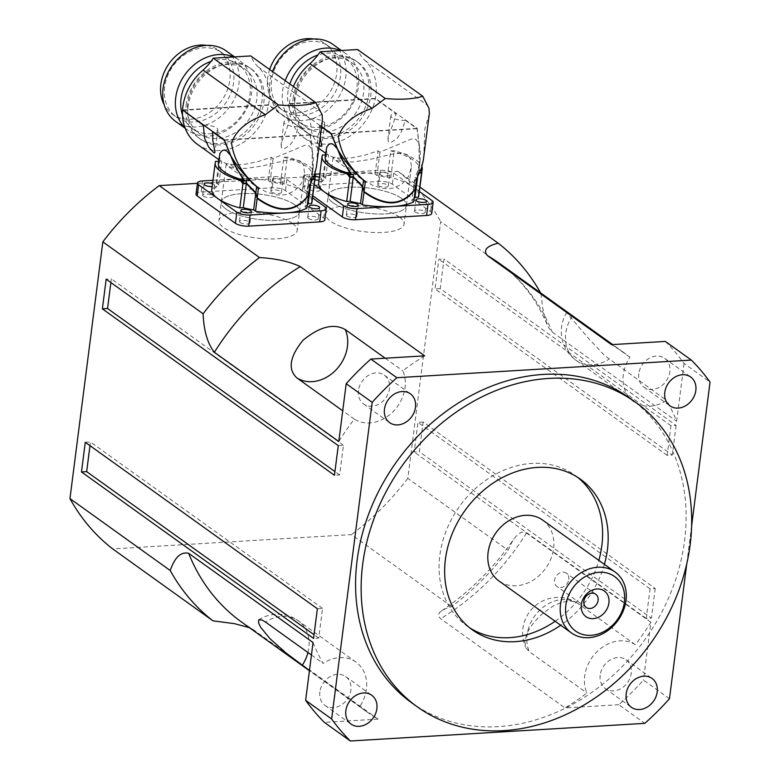 <?xml version="1.0" encoding="UTF-8"?>
<svg xmlns="http://www.w3.org/2000/svg" width="780" height="780" viewBox="0 0 780 780"><rect width="100%" height="100%" fill="white"/><g stroke="black" fill="none" stroke-linecap="round" stroke-linejoin="round"><path stroke-width="0.58" stroke-dasharray="3.9 2.92" d="M568.805 579.404A8.151 6.649 125.6 0 0 566.436 573.202A8.151 6.649 125.6 0 0 556.286 575.962A8.151 6.649 125.6 0 0 556.93 586.453A8.151 6.649 125.6 0 0 564.193 586.385A8.151 6.649 125.6 0 0 568.805 579.404M542.675 520.084A37.469 30.547 -54.4 0 1 553.585 548.574A37.469 30.547 -54.4 0 1 532.36 580.632A37.469 30.547 -54.4 0 1 498.995 580.983M604.402 564.359A92.693 75.553 -54.4 0 1 560.722 625.258M577.59 477.292A92.693 75.553 125.6 0 0 574.86 475.215A92.693 75.553 125.6 0 0 459.44 506.493A92.693 75.553 125.6 0 0 466.81 625.852A92.693 75.553 125.6 0 0 469.657 627.783M555.155 621.26A92.693 75.553 125.6 0 0 598.835 560.362M294.908 204.906A39.439 12.607 -172.7 0 1 299.559 211.984A39.439 12.607 -172.7 0 1 258.833 219.482A39.439 12.607 -172.7 0 1 221.315 201.961A39.439 12.607 -172.7 0 1 251.638 193.586A39.439 12.607 -172.7 0 1 294.908 204.906M292.539 223.441A39.439 12.607 7.3 0 0 249.268 212.121A39.439 12.607 7.3 0 0 218.936 220.496A39.439 12.607 7.3 0 0 256.464 238.017A39.439 12.607 7.3 0 0 297.19 230.519A39.439 12.607 7.3 0 0 292.539 223.441M401.778 198.51A39.439 12.607 -172.7 0 1 406.429 205.589A39.439 12.607 -172.7 0 1 365.703 213.076A39.439 12.607 -172.7 0 1 328.185 195.566A39.439 12.607 -172.7 0 1 358.507 187.18A39.439 12.607 -172.7 0 1 401.778 198.51M399.409 217.045A39.439 12.607 7.3 0 0 356.138 205.715A39.439 12.607 7.3 0 0 325.806 214.1A39.439 12.607 7.3 0 0 363.334 231.611A39.439 12.607 7.3 0 0 404.06 224.123A39.439 12.607 7.3 0 0 399.409 217.045M600.191 675.149A17.745 14.469 125.6 0 0 605.358 688.642A17.745 14.469 125.6 0 0 627.461 682.646A17.745 14.469 125.6 0 0 626.048 659.792A17.745 14.469 125.6 0 0 610.243 659.958A17.745 14.469 125.6 0 0 600.191 675.149M358.469 390.497A17.745 14.469 125.6 0 0 363.636 403.991A17.745 14.469 125.6 0 0 385.739 398.005A17.745 14.469 125.6 0 0 384.325 375.151A17.745 14.469 125.6 0 0 368.521 375.316A17.745 14.469 125.6 0 0 358.469 390.497M319.858 691.938A17.745 14.469 125.6 0 0 325.026 705.432A17.745 14.469 125.6 0 0 347.119 699.445A17.745 14.469 125.6 0 0 345.715 676.591A17.745 14.469 125.6 0 0 329.911 676.757A17.745 14.469 125.6 0 0 319.858 691.938M638.8 373.708A17.745 14.469 125.6 0 0 643.968 387.202A17.745 14.469 125.6 0 0 666.071 381.206A17.745 14.469 125.6 0 0 664.667 358.351A17.745 14.469 125.6 0 0 648.853 358.517A17.745 14.469 125.6 0 0 638.8 373.708M630.025 398.287A187.356 152.714 -54.4 0 1 684.587 540.725A187.356 152.714 -54.4 0 1 578.477 701.005A187.356 152.714 -54.4 0 1 411.645 702.78M665.34 341.425A256.376 208.982 -54.4 0 1 684.05 363.451L710.044 382.093M669.474 698.734L643.481 680.092A256.376 208.982 -54.4 0 1 618.803 704.71L644.797 723.352M684.05 363.451L676.64 421.268A220.876 180.043 125.6 0 0 666.608 400.433A35.5 28.938 -54.4 0 1 633.633 401.622A35.5 28.938 -54.4 0 1 629.908 357.211A220.876 180.043 125.6 0 0 623.571 352.404A220.876 180.043 125.6 0 0 611.569 344.653M313.043 642.515A220.876 180.043 125.6 0 0 323.076 663.361A35.5 28.938 -54.4 0 1 356.06 662.161A35.5 28.938 -54.4 0 1 359.775 706.573A220.876 180.043 125.6 0 0 366.113 711.389A220.876 180.043 125.6 0 0 378.115 719.131L324.344 722.358M424.651 355.856A220.876 180.043 125.6 0 0 402.792 370.822A35.5 28.938 -54.4 0 1 392.896 411.85A35.5 28.938 -54.4 0 1 354.364 419.143A220.876 180.043 125.6 0 0 338.793 441.519M691.636 525.759L686.761 563.794M618.803 704.71L565.032 707.938A220.876 180.043 125.6 0 0 586.892 692.971A35.5 28.938 -54.4 0 1 596.788 651.943A35.5 28.938 -54.4 0 1 635.32 644.65A220.876 180.043 125.6 0 0 650.89 622.274L643.481 680.092M650.89 622.274L526.49 533.052L523.721 531.931L520.679 532.447L515.697 536.582L512.021 542.012L508.072 550.261A236.662 192.904 -54.4 0 1 451.688 606.508L444.22 609.297L439.364 612.612L438.311 615.829L440.466 618.589L565.032 707.938M540.599 292.89A236.662 192.904 -54.4 0 1 540.959 293.543L440.69 221.637L407.803 478.354L508.072 550.261M540.959 293.543L542.519 306.979L545.21 319.156L548.564 327.571L552.065 331.929L676.64 421.268M676.114 425.392L672.311 455.042L667.144 455.354L670.937 425.704L676.114 425.392L444.025 258.94L440.222 288.59L672.311 455.042M655.219 588.5L651.417 618.15L646.25 618.462L650.042 588.812L655.219 588.5L423.13 422.048L419.328 451.698L651.417 618.15M338.267 445.633L343.434 445.322L339.641 474.981L334.464 475.293M317.372 608.741L322.54 608.429L318.747 638.089L313.57 638.401M635.32 644.65L577.229 602.999L570.833 600.971L561.483 602.306L553.274 606.001L544.04 612.407L538.58 617.341L531.648 625.346L527.377 632.297L524.725 640.994L526.12 648.16L529.337 651.69L586.892 692.971M359.775 706.573L309.465 670.488M311.444 655.015L323.076 663.361M354.364 419.143L342.732 410.797M385.213 358.215L402.792 370.822M629.908 357.211L568.025 312.956L566.846 312.663L569.283 315.802L588.5 338.403L604.568 355.485L666.608 400.433M378.115 719.131L253.715 629.918L249.356 627.646M451.688 606.508L351.429 534.602L112.681 548.905M407.803 478.354A236.662 192.904 -54.4 0 1 351.429 534.602M197.408 183.339L397.966 171.317L419.933 187.073M650.042 588.812L417.953 422.351L414.16 452.01L419.328 451.698M646.25 618.462L414.16 452.01M423.13 422.048L417.953 422.351M322.54 608.429L90.451 441.977L89.983 445.663M318.747 638.089L314.048 634.715M85.283 442.289L90.451 441.977M667.144 455.354L435.055 288.902L438.848 259.252L444.025 258.94M670.937 425.704L438.848 259.252M440.222 288.59L435.055 288.902M110.877 282.555L111.345 278.869L106.178 279.181M339.641 474.981L334.942 471.607M343.434 445.322L111.345 278.869M397.966 171.317A236.662 192.904 -54.4 0 1 440.69 221.637M197.233 144.203A49.306 40.189 125.6 0 0 257.039 129.675A49.306 40.189 125.6 0 0 258.034 66.807A50.837 41.438 -54.4 0 1 250.741 55.936M188.048 106.412A43.387 35.363 125.6 0 0 200.684 139.396A43.387 35.363 125.6 0 0 254.709 124.751A43.387 35.363 125.6 0 0 251.257 68.884A43.387 35.363 125.6 0 0 212.618 69.293A43.387 35.363 125.6 0 0 188.048 106.412M258.034 66.807L320.258 111.433M298.516 126.721A9.857 3.149 -172.7 0 1 288.619 125.522A9.857 3.149 -172.7 0 1 283.978 122.148A9.857 3.149 -172.7 0 1 289.224 120.071L286.669 129.109L281.902 141.511L281.083 146.932L282.409 148.688L284.008 148.844L289.643 145.489L293.846 139.825L298.516 126.721L310.177 135.096L312.01 150.062L312.565 172.585L312 176.163L314.077 176.036M183.037 110.302L268.466 105.183L289.224 120.071M203.804 125.19A9.857 3.149 -172.7 0 1 217.844 129.792A9.857 3.149 -172.7 0 1 213.076 131.839M224.455 140.234L310.177 135.096M219.307 155.542L220.174 159.812L221.686 161.655L219.823 160.309L226.171 163.595L235.189 164.824L245.037 164.229L258.258 161.528L271.206 157.238L273.049 158.574L304.99 145.226L309.309 145.928L312.01 150.062M322.491 119.915L317.938 135.642L316.875 163.771M314.008 176.241L311.922 176.368L312.634 172.048L312.293 150.901L313.462 157.443L313.199 167.573L310.43 178.571L307.983 183.631L309.845 184.948M312.293 150.901L310.333 134.774L268.544 104.803A49.306 40.189 -54.4 0 1 268.466 105.183M187.785 103.535A39.439 32.155 125.6 0 0 199.27 133.526A39.439 32.155 125.6 0 0 217.503 138.547A39.439 32.155 125.6 0 0 253.9 110.175A39.439 32.155 125.6 0 0 245.242 69.42A39.439 32.155 125.6 0 0 210.122 69.8A39.439 32.155 125.6 0 0 187.785 103.535M186.196 105.076A43.387 35.363 -54.4 0 1 210.766 67.957A43.387 35.363 -54.4 0 1 249.395 67.548A43.387 35.363 -54.4 0 1 252.856 123.415A43.387 35.363 -54.4 0 1 198.832 138.06A43.387 35.363 -54.4 0 1 186.196 105.076M182.51 114.943A39.439 32.155 125.6 0 0 192.524 128.69A39.439 32.155 125.6 0 0 210.756 133.702A39.439 32.155 125.6 0 0 247.153 105.339A39.439 32.155 125.6 0 0 238.495 64.584A39.439 32.155 125.6 0 0 210.97 61.435M184.957 127.696A43.387 35.363 125.6 0 0 188.37 130.562A43.387 35.363 125.6 0 0 242.395 115.918A43.387 35.363 125.6 0 0 238.934 60.05A43.387 35.363 125.6 0 0 233.493 56.969M226.258 50.953A43.387 35.363 -54.4 0 1 229.71 106.821A43.387 35.363 -54.4 0 1 175.685 121.465M164.639 86.941A39.439 32.155 125.6 0 0 176.124 116.932A39.439 32.155 125.6 0 0 194.366 121.943A39.439 32.155 125.6 0 0 230.753 93.581A39.439 32.155 125.6 0 0 222.095 52.825A39.439 32.155 125.6 0 0 186.976 53.196A39.439 32.155 125.6 0 0 164.639 86.941M312.799 179.322L311.22 179.673L307.135 190.222L308.412 195.136M224.357 139.932L310.333 134.774M182.569 109.96L268.544 104.803M308.578 194.864L307.203 189.686L311.288 179.137L313.034 178.776M311.922 176.368A47.336 15.132 -172.7 0 1 311.542 177.138L311.288 179.137M313.755 176.943A9.857 3.149 7.3 0 0 311.542 177.138M273.049 158.574L270.075 181.789A47.336 15.132 -172.7 0 1 280.469 183.992L283.881 157.306A9.857 3.149 7.3 0 0 287.323 157.092A50.486 16.146 -172.7 0 1 315.042 172.945M283.881 157.306A47.336 15.132 -172.7 0 1 312.234 175.178A47.336 15.132 -172.7 0 1 312 176.163M280.469 183.992A9.857 3.149 7.3 0 0 283.901 183.778A50.486 16.146 -172.7 0 1 305.994 193.206A50.486 16.146 -172.7 0 1 311.942 202.274M283.901 183.778L287.323 157.092M311.22 179.673L310.732 183.476M307.281 204.974A47.336 15.132 -172.7 0 1 305.009 206.846L307.135 190.222M307.203 189.686L307.983 183.631M305.009 206.846A9.857 3.149 7.3 0 0 306.872 208.172M211.78 189.442A50.486 16.146 -172.7 0 1 212.15 188.078L215.563 161.392M218.332 163.147A47.336 15.132 -172.7 0 1 219.014 161.187L215.602 187.882A47.336 15.132 -172.7 0 1 218.712 184.86L221.686 161.655M206.7 45.406A39.439 32.155 -54.4 0 1 218.322 50.115A39.439 32.155 -54.4 0 1 226.98 90.87A39.439 32.155 -54.4 0 1 190.583 119.233A39.439 32.155 -54.4 0 1 172.351 114.221A39.439 32.155 -54.4 0 1 164.161 104.725M225.966 209.04A39.439 12.607 7.3 0 0 269.236 220.36A39.439 12.607 7.3 0 0 299.559 211.984A39.439 12.607 7.3 0 0 262.041 194.464A39.439 12.607 7.3 0 0 221.315 201.961A39.439 12.607 7.3 0 0 225.966 209.04M300.514 161.168L294.82 159.422L284.369 160.719L262.129 166.023L245.641 168.422L233.298 167.973L228.082 166.267L226.171 164.034L228.472 163.576L231.562 165.301L252.447 183.758L265.941 191.841L276.13 194.805L281.687 195.107L286.465 194.483L294.645 190.807L300.963 183.934L302.328 181.35L304.551 172.711L303.371 164.765L300.514 161.168M218.712 184.86A9.857 3.149 7.3 0 0 216.85 183.534A50.486 16.146 -172.7 0 1 238.095 178.805A50.486 16.146 -172.7 0 1 268.232 180.453L271.206 157.238M216.85 183.534L219.823 160.309M268.232 180.453A9.857 3.149 7.3 0 0 270.075 181.789M212.95 180.316L273.604 176.68A9.857 3.149 -172.7 0 1 286.865 179.498L312.507 197.886M212.15 188.078A9.857 3.149 7.3 0 0 215.602 187.882M212.521 183.709A5.324 1.706 -172.7 0 1 214.636 185.396A5.324 1.706 -172.7 0 1 212.16 186.488M272.961 180.901A5.324 1.706 -172.7 0 1 272.327 179.946A5.324 1.706 -172.7 0 1 277.826 178.942A5.324 1.706 -172.7 0 1 282.896 181.301A5.324 1.706 -172.7 0 1 278.801 182.432A5.324 1.706 -172.7 0 1 272.961 180.901M203.268 196.111A5.324 1.706 7.3 0 0 209.118 197.642A5.324 1.706 7.3 0 0 213.213 196.511A5.324 1.706 7.3 0 0 208.143 194.152A5.324 1.706 7.3 0 0 202.644 195.156A5.324 1.706 7.3 0 0 203.268 196.111M240.035 222.485A5.324 1.706 7.3 0 0 245.875 224.006A5.324 1.706 7.3 0 0 249.97 222.875A5.324 1.706 7.3 0 0 244.91 220.516A5.324 1.706 7.3 0 0 239.411 221.53A5.324 1.706 7.3 0 0 240.035 222.485M308.295 218.39A5.324 1.706 7.3 0 0 314.135 219.921A5.324 1.706 7.3 0 0 318.23 218.79A5.324 1.706 7.3 0 0 313.16 216.421A5.324 1.706 7.3 0 0 307.671 217.435A5.324 1.706 7.3 0 0 308.295 218.39M271.528 192.026A5.324 1.706 7.3 0 0 277.378 193.557A5.324 1.706 7.3 0 0 281.463 192.426A5.324 1.706 7.3 0 0 276.403 190.057A5.324 1.706 7.3 0 0 270.904 191.071A5.324 1.706 7.3 0 0 271.528 192.026M324.851 219.814A9.857 3.149 7.3 0 0 323.69 218.049L285.441 190.612A9.857 3.149 7.3 0 0 272.181 187.804L201.162 192.055A9.857 3.149 7.3 0 0 196.024 194.132M293.416 86.541A49.306 40.189 125.6 0 0 304.102 137.797A49.306 40.189 125.6 0 0 363.909 123.269A49.306 40.189 125.6 0 0 364.904 60.401A50.837 41.438 -54.4 0 1 357.61 49.53M294.918 100.006A43.387 35.363 125.6 0 0 307.554 132.99A43.387 35.363 125.6 0 0 361.579 118.345A43.387 35.363 125.6 0 0 358.127 62.478A43.387 35.363 125.6 0 0 319.488 62.887A43.387 35.363 125.6 0 0 294.918 100.006M364.904 60.401L427.128 105.027M405.385 120.325A9.857 3.149 -172.7 0 1 395.489 119.116A9.857 3.149 -172.7 0 1 390.848 115.742A9.857 3.149 -172.7 0 1 396.094 113.665L393.539 122.713L388.772 135.106L387.952 140.527L389.279 142.282L390.877 142.438L396.513 139.094L400.715 133.419L405.385 120.325L417.046 128.69L418.88 143.656L419.435 166.179L418.87 169.757L420.947 169.64M319.254 145.178L314.135 138.343L311.493 131.898L310.177 118.813L289.419 103.925L375.336 98.777L396.094 113.665M310.177 118.813A9.857 3.149 -172.7 0 1 320.063 120.022A9.857 3.149 -172.7 0 1 324.714 123.386A9.857 3.149 -172.7 0 1 319.459 125.473L320.219 137.641M321.584 126.994L319.459 125.473M331.325 133.828L417.046 128.69M326.177 149.136L327.044 153.406L328.555 155.249L326.693 153.913L333.04 157.189L342.059 158.418L351.907 157.823L365.128 155.123L378.076 150.832L379.918 152.168L411.86 138.82L416.179 139.522L418.88 143.656M289.419 103.925A49.306 40.189 -54.4 0 1 289.439 103.555L321.633 126.643M429.361 113.51L424.808 129.246L423.745 157.375M420.878 169.845L418.792 169.962L419.503 165.643L419.162 144.495L420.332 151.037L420.069 161.168L417.3 172.166L414.853 177.226L416.715 178.552M419.162 144.495L417.202 128.378L375.414 98.407A49.306 40.189 -54.4 0 1 375.336 98.777M294.655 97.139A39.439 32.155 125.6 0 0 306.14 127.12A39.439 32.155 125.6 0 0 324.373 132.142A39.439 32.155 125.6 0 0 360.769 103.779A39.439 32.155 125.6 0 0 352.111 63.014A39.439 32.155 125.6 0 0 316.992 63.394A39.439 32.155 125.6 0 0 294.655 97.139M293.065 98.67A43.387 35.363 -54.4 0 1 317.635 61.562A43.387 35.363 -54.4 0 1 356.265 61.142A43.387 35.363 -54.4 0 1 359.726 117.01A43.387 35.363 -54.4 0 1 305.702 131.664A43.387 35.363 -54.4 0 1 293.065 98.67M289.828 83.967A39.439 32.155 125.6 0 0 287.908 92.293A39.439 32.155 125.6 0 0 299.393 122.284A39.439 32.155 125.6 0 0 317.626 127.306A39.439 32.155 125.6 0 0 354.023 98.933A39.439 32.155 125.6 0 0 345.365 58.178A39.439 32.155 125.6 0 0 317.84 55.029M285.207 80.652A43.387 35.363 125.6 0 0 282.604 91.172A43.387 35.363 125.6 0 0 295.24 124.156A43.387 35.363 125.6 0 0 349.264 109.512A43.387 35.363 125.6 0 0 345.803 53.645A43.387 35.363 125.6 0 0 340.363 50.563M333.128 44.548A43.387 35.363 -54.4 0 1 336.58 100.415A43.387 35.363 -54.4 0 1 282.555 115.06A43.387 35.363 -54.4 0 1 269.919 82.076A43.387 35.363 -54.4 0 1 272.522 71.555M271.508 80.535A39.439 32.155 125.6 0 0 282.994 110.526A39.439 32.155 125.6 0 0 301.236 115.537A39.439 32.155 125.6 0 0 337.623 87.175A39.439 32.155 125.6 0 0 328.965 46.42A39.439 32.155 125.6 0 0 293.846 46.8A39.439 32.155 125.6 0 0 271.508 80.535M419.669 172.916L418.09 173.267L414.005 183.817L415.282 188.731M331.227 133.526L417.202 128.378M289.439 103.555L375.414 98.407M415.447 188.458L414.073 183.29L418.158 172.731L419.903 172.37M418.792 169.962A47.336 15.132 -172.7 0 1 418.411 170.732L418.158 172.731M420.625 170.547A9.857 3.149 7.3 0 0 418.411 170.732M379.918 152.168L376.945 175.383A47.336 15.132 -172.7 0 1 387.338 177.586L390.751 150.901A9.857 3.149 7.3 0 0 394.192 150.686A50.486 16.146 -172.7 0 1 421.912 166.54M390.751 150.901A47.336 15.132 -172.7 0 1 419.104 168.772A47.336 15.132 -172.7 0 1 418.87 169.757M387.338 177.586A9.857 3.149 7.3 0 0 390.77 177.382A50.486 16.146 -172.7 0 1 412.864 186.81A50.486 16.146 -172.7 0 1 418.811 195.868M390.77 177.382L394.192 150.686M418.09 173.267L417.602 177.079M414.151 198.569A47.336 15.132 -172.7 0 1 411.879 200.441L414.005 183.817M414.073 183.29L414.853 177.226M411.879 200.441A9.857 3.149 7.3 0 0 413.741 201.766M318.649 183.037A50.486 16.146 -172.7 0 1 319.02 181.681L322.433 154.986M325.202 156.751A47.336 15.132 -172.7 0 1 325.884 154.781L322.471 181.477A47.336 15.132 -172.7 0 1 325.582 178.464L328.555 155.249M313.57 39A39.439 32.155 -54.4 0 1 325.192 43.709A39.439 32.155 -54.4 0 1 333.85 84.464A39.439 32.155 -54.4 0 1 297.453 112.837A39.439 32.155 -54.4 0 1 279.221 107.816A39.439 32.155 -54.4 0 1 269.656 69.498M332.836 202.634A39.439 12.607 7.3 0 0 376.106 213.964A39.439 12.607 7.3 0 0 406.429 205.589A39.439 12.607 7.3 0 0 368.911 188.068A39.439 12.607 7.3 0 0 328.185 195.556A39.439 12.607 7.3 0 0 332.836 202.634M407.384 154.762L401.69 153.017L391.238 154.323L368.998 159.617L352.511 162.016L340.168 161.577L334.952 159.871L333.04 157.628L335.341 157.18L338.432 158.896L359.317 177.362L372.811 185.435L383 188.399L388.557 188.711L393.334 188.078L401.515 184.402L407.833 177.528L409.198 174.944L411.421 166.316L410.241 158.359L407.384 154.762M325.582 178.464A9.857 3.149 7.3 0 0 323.719 177.128A50.486 16.146 -172.7 0 1 344.965 172.409A50.486 16.146 -172.7 0 1 375.102 174.057L378.076 150.832M323.719 177.128L326.693 153.913M375.102 174.057A9.857 3.149 7.3 0 0 376.945 175.383M314.203 184.636L305.477 178.376A9.857 3.149 -172.7 0 1 304.317 176.611A9.857 3.149 -172.7 0 1 309.455 174.535L315.354 174.184M319.819 173.911L380.474 170.274A9.857 3.149 -172.7 0 1 393.734 173.092L419.377 191.48M319.02 181.681A9.857 3.149 7.3 0 0 322.471 181.477M314.818 179.809A5.324 1.706 -172.7 0 1 311.571 178.591A5.324 1.706 -172.7 0 1 310.937 177.635A5.324 1.706 -172.7 0 1 315.237 176.514M319.39 177.304A5.324 1.706 -172.7 0 1 321.506 178.99A5.324 1.706 -172.7 0 1 319.03 180.092M379.831 174.505A5.324 1.706 -172.7 0 1 379.197 173.55A5.324 1.706 -172.7 0 1 384.696 172.536A5.324 1.706 -172.7 0 1 389.766 174.895A5.324 1.706 -172.7 0 1 385.671 176.026A5.324 1.706 -172.7 0 1 379.831 174.505M310.138 189.716A5.324 1.706 7.3 0 0 315.988 191.236A5.324 1.706 7.3 0 0 320.083 190.115A5.324 1.706 7.3 0 0 315.013 187.746A5.324 1.706 7.3 0 0 309.514 188.76A5.324 1.706 7.3 0 0 310.138 189.716M346.905 216.079A5.324 1.706 7.3 0 0 352.745 217.61A5.324 1.706 7.3 0 0 356.84 216.479A5.324 1.706 7.3 0 0 351.78 214.11A5.324 1.706 7.3 0 0 346.281 215.124A5.324 1.706 7.3 0 0 346.905 216.079M415.165 211.984A5.324 1.706 7.3 0 0 421.005 213.515A5.324 1.706 7.3 0 0 425.1 212.384A5.324 1.706 7.3 0 0 420.03 210.025A5.324 1.706 7.3 0 0 414.541 211.029A5.324 1.706 7.3 0 0 415.165 211.984M378.398 185.62A5.324 1.706 7.3 0 0 384.248 187.151A5.324 1.706 7.3 0 0 388.333 186.02A5.324 1.706 7.3 0 0 383.273 183.651A5.324 1.706 7.3 0 0 377.773 184.665A5.324 1.706 7.3 0 0 378.398 185.62M431.72 213.418A9.857 3.149 7.3 0 0 430.56 211.643L392.311 184.216A9.857 3.149 7.3 0 0 379.051 181.399L308.032 185.659A9.857 3.149 7.3 0 0 302.894 187.726A9.857 3.149 7.3 0 0 304.054 189.501L312.77 195.751M577.765 603.369A35.5 28.938 125.6 0 0 539.224 610.662A35.5 28.938 125.6 0 0 529.337 651.69M307.944 652.509A35.5 28.938 125.6 0 0 298.496 620.89A35.5 28.938 125.6 0 0 265.522 622.079M572.344 315.929A35.5 28.938 125.6 0 0 576.069 360.34A35.5 28.938 125.6 0 0 609.053 359.151M526.49 533.052A220.876 180.043 -54.4 0 1 440.632 618.716M547.053 324.431C536.104 298.652 520.143 278.236 499.171 263.182A220.876 180.043 -54.4 0 1 552.24 332.056M253.715 629.918A220.876 180.043 -54.4 0 1 241.712 622.167L252.564 629.177M202.585 180.941L201.162 192.055M273.604 176.68L272.181 187.804M325.114 206.924L323.69 218.049M286.865 179.498L285.441 190.612M309.455 174.535L308.032 185.659M380.474 170.274L379.051 181.399M305.477 178.376L304.054 189.501M431.983 200.518L430.56 211.643M393.734 173.092L392.311 184.216M595.725 594.214L566.436 573.202M586.228 607.464L556.93 586.453M472.387 629.85L466.82 625.862M580.427 479.212L574.86 475.215M304.424 174.057L297.19 230.519M226.171 164.034L218.936 220.496M411.294 167.651L404.06 224.123M333.04 157.628L325.806 214.091M605.358 688.642L631.351 707.284M626.048 659.792L652.041 678.434M363.636 403.991L389.63 422.633M384.325 375.151L410.319 393.793M325.026 705.432L351.019 724.074M345.715 676.591L371.709 695.233M643.968 387.202L669.971 405.844M664.658 358.351L690.651 376.994M577.229 602.999A35.5 35.5 0 0 0 525.632 647.195M356.06 662.161L298.496 620.89A35.5 35.5 0 0 0 258.931 619.671M566.807 312.439A35.5 35.5 0 0 0 576.069 360.34L633.633 401.622M441.47 610.847C469.706 591.903 493.886 567.899 514.01 538.824M623.571 352.404L612.67 344.584M366.113 711.389L309.426 670.732M283.978 122.148L281.063 144.905M217.844 129.792L214.929 152.539M220.847 161.138L218.78 159.656M251.257 68.884L249.395 67.548M200.684 139.396L198.832 138.06M238.934 60.05L234.556 56.901M188.37 130.562L185.172 128.271M312.634 172.048L313.199 167.573M312.234 175.178L312.565 172.585M172.351 114.221L176.124 116.932M218.322 50.115L222.095 52.825M192.524 128.69L199.27 133.526M238.495 64.584L245.242 69.42M254.309 185.133L227.428 165.857M204.067 184.041L202.644 195.156M214.636 185.396L213.213 196.511M240.835 210.405L239.411 221.53M251.394 211.76L249.97 222.875M309.094 206.32L307.671 217.435M319.654 207.665L318.23 218.79M272.327 179.946L270.904 191.071M282.896 181.301L281.463 192.426M390.848 115.742L387.933 138.499M324.714 123.386L321.799 146.143M327.717 154.732L325.65 153.251M318.844 148.366L304.102 137.797M358.127 62.478L356.265 61.142M307.554 132.99L305.702 131.664M345.803 53.645L341.425 50.505M295.24 124.156L282.555 115.06M419.503 165.643L420.069 161.168M419.104 168.772L419.435 166.179M279.221 107.816L282.994 110.526M325.192 43.709L328.965 46.42M299.393 122.284L306.14 127.12M345.365 58.178L352.111 63.014M361.179 178.727L334.298 159.451M310.937 177.635L309.514 188.76M321.506 178.99L320.083 190.115M347.704 203.999L346.281 215.124M358.264 205.355L356.84 216.479M415.964 199.914L414.541 211.029M426.523 201.269L425.1 212.384M379.197 173.55L377.773 184.665M389.766 174.895L388.333 186.02M304.317 176.611L302.894 187.726"/><path stroke-width="1.17" d="M608.897 602.979A15.775 12.86 -54.4 0 1 586.56 617.058A15.775 12.86 -54.4 0 1 589.856 591.376A15.775 12.86 -54.4 0 1 608.897 602.979M598.104 600.415A8.151 6.649 125.6 0 0 595.725 594.214A8.151 6.649 125.6 0 0 585.575 596.963A8.151 6.649 125.6 0 0 586.228 607.464A8.151 6.649 125.6 0 0 593.483 607.386A8.151 6.649 125.6 0 0 598.104 600.415M624.409 602.043A33.53 27.329 -54.4 0 1 576.956 631.966A33.53 27.329 -54.4 0 1 583.947 577.395A33.53 27.329 -54.4 0 1 624.409 602.043M625.999 600.502A37.469 30.547 125.6 0 0 615.088 572.023A37.469 30.547 125.6 0 0 568.425 584.668A37.469 30.547 125.6 0 0 571.408 632.921A37.469 30.547 125.6 0 0 604.773 632.56A37.469 30.547 125.6 0 0 625.999 600.502M571.408 632.921L498.995 580.983A37.469 30.547 -54.4 0 1 496.012 532.74A37.469 30.547 -54.4 0 1 542.675 520.084L615.088 572.023M560.722 625.258A92.693 75.553 -54.4 0 1 472.378 629.85A92.693 75.553 -54.4 0 1 465.017 510.491A92.693 75.553 -54.4 0 1 580.427 479.212A92.693 75.553 -54.4 0 1 607.425 549.676A92.693 75.553 -54.4 0 1 604.402 564.359M598.835 560.362A92.693 75.553 125.6 0 0 601.848 545.678A92.693 75.553 125.6 0 0 577.59 477.292M469.657 627.783A92.693 75.553 125.6 0 0 555.155 621.26M626.184 693.791A17.745 14.469 -54.4 0 1 636.236 678.6A17.745 14.469 -54.4 0 1 652.041 678.434A17.745 14.469 -54.4 0 1 657.208 691.928A17.745 14.469 -54.4 0 1 647.156 707.109A17.745 14.469 -54.4 0 1 631.351 707.284A17.745 14.469 -54.4 0 1 626.184 693.791M384.462 409.139A17.745 14.469 -54.4 0 1 394.514 393.959A17.745 14.469 -54.4 0 1 410.319 393.793A17.745 14.469 -54.4 0 1 415.486 407.287A17.745 14.469 -54.4 0 1 405.434 422.468A17.745 14.469 -54.4 0 1 389.63 422.633A17.745 14.469 -54.4 0 1 384.462 409.139M345.852 710.59A17.745 14.469 -54.4 0 1 355.904 695.399A17.745 14.469 -54.4 0 1 371.709 695.233A17.745 14.469 -54.4 0 1 376.877 708.727A17.745 14.469 -54.4 0 1 366.824 723.908A17.745 14.469 -54.4 0 1 351.019 724.074A17.745 14.469 -54.4 0 1 345.852 710.59M664.794 392.35A17.745 14.469 -54.4 0 1 674.856 377.159A17.745 14.469 -54.4 0 1 690.661 376.994A17.745 14.469 -54.4 0 1 695.828 390.488A17.745 14.469 -54.4 0 1 685.766 405.668A17.745 14.469 -54.4 0 1 669.962 405.844A17.745 14.469 -54.4 0 1 664.794 392.35M690.154 544.723A187.356 152.714 -54.4 0 1 584.044 704.993A187.356 152.714 -54.4 0 1 417.212 706.777A187.356 152.714 -54.4 0 1 402.305 465.523A187.356 152.714 -54.4 0 1 635.593 402.285A187.356 152.714 -54.4 0 1 690.154 544.723M417.212 706.777L411.645 702.78A187.356 152.714 -54.4 0 1 396.737 461.536A187.356 152.714 -54.4 0 1 630.025 398.287L635.593 402.285M691.636 525.759L710.044 382.093A256.376 208.982 125.6 0 0 691.333 360.077L665.34 341.425L611.569 344.653L487.178 255.431C483.122 250.01 486.808 245.944 498.225 243.224A236.662 192.904 -54.4 0 1 540.599 292.89M350.337 741L324.344 722.358A256.376 208.982 -54.4 0 1 305.633 700.333L331.636 718.975A256.376 208.982 125.6 0 0 350.337 741L644.797 723.352A256.376 208.982 125.6 0 0 669.474 698.734L686.761 563.794M372.197 402.344L346.203 383.692A256.376 208.982 -54.4 0 1 370.88 359.073L396.874 377.715A256.376 208.982 125.6 0 0 372.197 402.344L331.636 718.975M305.633 700.333L313.043 642.515L188.643 553.293C180.901 551.548 174.769 557.291 170.225 570.502L69.956 498.595L102.843 241.878L203.112 313.784A236.662 192.904 -54.4 0 1 259.486 257.536C276.13 258.56 289.712 261.593 300.251 266.633L424.651 355.856L370.88 359.073M203.112 313.784C203.785 330.74 207.548 343.58 214.393 352.297L338.793 441.519L346.203 383.692M334.464 475.293L102.375 308.841L106.178 279.181L338.267 445.633L334.464 475.293M313.57 638.401L81.481 471.939L85.283 442.289L317.372 608.741L313.57 638.401M396.874 377.715L691.333 360.077M309.465 670.488L285.938 652.938L269.909 638.606L260.773 627.432L258.648 623.152L258.716 619.837L261.914 619.944L265.522 622.079L311.444 655.015M342.732 410.797L296.8 377.861C287.654 369.125 289.731 356.587 303.04 340.255C319.663 326.644 333.733 323.076 345.228 329.54L385.213 358.215M249.356 627.646L234.634 623.698L212.95 620.812A236.662 192.904 -54.4 0 1 170.225 570.502M69.956 498.595A236.662 192.904 -54.4 0 0 112.681 548.905L212.95 620.812M419.933 187.073L498.225 243.224M259.486 257.536L159.227 185.62L197.408 183.339M102.843 241.878A236.662 192.904 -54.4 0 1 159.227 185.62M314.048 634.715L86.658 471.637L81.481 471.939M89.983 445.663L86.658 471.637M334.942 471.607L107.552 308.529L110.877 282.555M102.375 308.841L107.552 308.529M315.89 102.658A50.486 16.146 -172.7 0 1 278.411 104.91L213.262 58.178L250.741 55.936L315.89 102.658L322.12 114.728L322.491 119.915L316.427 166.764L314.496 174.778L309.845 184.948L308.578 194.864C295.766 212.267 278.635 213.291 257.205 197.945L258.473 188.029L256.63 186.713C245.515 176.816 236.915 166.511 230.822 155.776L236.827 168.733L244.374 180.414L241.049 180.619L242.98 183.242L246.422 183.017L255.85 192.767L257.205 197.945M213.262 58.178A50.837 41.438 -54.4 0 1 203.053 70.103A49.306 40.189 125.6 0 0 197.233 144.203L218.78 159.656M213.076 131.839A9.857 3.149 -172.7 0 1 212.589 131.869L212.862 140.653L214.9 151.71L214.812 152.88L213.769 152.714L208.65 147.03L204.623 138.304L203.307 125.219L183.037 110.302M203.307 125.219A9.857 3.149 -172.7 0 1 203.804 125.19M308.412 195.136L308.51 195.4C295.698 212.803 278.567 213.827 257.127 198.481L255.781 193.303L246.353 183.553L242.911 183.778L240.484 180.453L243.789 180.248L234.322 164.541L224.26 140.244L212.589 131.869M230.246 154.966L226.57 150.881L224.035 150.004L221.832 150.891L219.901 153.455L218.332 163.147A47.336 15.132 -172.7 0 0 243.789 180.248M182.549 110.331A49.306 40.189 -54.4 0 1 182.569 109.96L224.357 139.932L230.822 155.776M258.473 188.029C242.746 174.837 233.766 159.812 231.514 142.974C236.038 130.28 247.289 120.861 265.268 114.728L203.053 70.103M210.97 61.435A39.439 32.155 125.6 0 0 181.038 98.699A39.439 32.155 125.6 0 0 182.51 114.943M233.493 56.969A43.387 35.363 125.6 0 0 175.734 97.578A43.387 35.363 125.6 0 0 184.957 127.696M185.172 128.271L175.685 121.465A43.387 35.363 -54.4 0 1 163.049 88.481A43.387 35.363 -54.4 0 1 187.619 51.363A43.387 35.363 -54.4 0 1 226.258 50.953L234.556 56.901M314.077 176.036L315.296 175.968L314.671 179.478L312.799 179.322M313.034 178.776L314.74 178.942L315.247 176.173L314.008 176.241M315.247 176.173A50.486 16.146 -172.7 0 1 314.993 176.933A9.857 3.149 7.3 0 0 313.755 176.943M315.042 172.945A50.486 16.146 -172.7 0 1 315.364 175.578A50.486 16.146 -172.7 0 1 315.296 175.968M314.74 178.942L314.993 176.933M315.364 175.578L311.942 202.274A50.486 16.146 -172.7 0 1 311.581 203.629L314.671 179.478M311.581 203.629A9.857 3.149 7.3 0 0 308.129 203.833A47.336 15.132 -172.7 0 1 307.281 204.974M310.732 183.476L308.129 203.833M312.507 197.886L325.114 206.924A9.857 3.149 -172.7 0 1 326.274 208.699A9.857 3.149 -172.7 0 1 321.136 210.775L285.626 212.901A50.486 16.146 -172.7 0 0 306.872 208.172L308.51 195.4M265.268 114.728L278.411 104.91M255.499 211.253A9.857 3.149 7.3 0 0 253.656 209.918A47.336 15.132 -172.7 0 1 243.262 207.714A9.857 3.149 7.3 0 0 239.821 207.928A50.486 16.146 -172.7 0 1 217.737 198.5L236.857 212.219A9.857 3.149 -172.7 0 0 250.117 215.026L285.626 212.901A50.486 16.146 -172.7 0 1 255.499 211.253L257.127 198.481M256.63 186.713L255.85 192.767M255.781 193.303L253.656 209.918M242.98 183.242L243.243 181.233A50.486 16.146 -172.7 0 1 241.049 180.619M246.422 183.017L246.675 181.028A9.857 3.149 7.3 0 0 243.243 181.233M243.262 207.714L246.353 183.553M239.821 207.928L242.911 183.778M240.484 180.453A50.486 16.146 -172.7 0 1 215.202 162.747A50.486 16.146 -172.7 0 1 215.563 161.392A9.857 3.149 7.3 0 0 218.576 161.245M212.95 180.316L202.585 180.941A9.857 3.149 -172.7 0 0 197.447 183.017A9.857 3.149 -172.7 0 0 198.607 184.782L217.737 198.5A50.486 16.146 -172.7 0 1 211.78 189.442L215.202 162.747M246.675 181.028A47.336 15.132 -172.7 0 1 244.374 180.414M164.161 104.725A39.439 32.155 -54.4 0 1 169.211 63.424A39.439 32.155 -54.4 0 1 206.7 45.406M241.459 211.361A5.324 1.706 -172.7 0 1 240.835 210.405A5.324 1.706 -172.7 0 1 246.334 209.391A5.324 1.706 -172.7 0 1 251.394 211.76A5.324 1.706 -172.7 0 1 247.299 212.891A5.324 1.706 -172.7 0 1 241.459 211.361M212.16 186.488A5.324 1.706 -172.7 0 1 204.701 184.996A5.324 1.706 -172.7 0 1 204.067 184.041A5.324 1.706 -172.7 0 1 207.08 182.91A5.324 1.706 -172.7 0 1 212.521 183.709M309.719 207.275A5.324 1.706 -172.7 0 1 309.094 206.32A5.324 1.706 -172.7 0 1 314.594 205.306A5.324 1.706 -172.7 0 1 319.654 207.665A5.324 1.706 -172.7 0 1 315.559 208.796A5.324 1.706 -172.7 0 1 309.719 207.275M197.447 183.017L196.024 194.132A9.857 3.149 7.3 0 0 197.184 195.907L235.433 223.333A9.857 3.149 7.3 0 0 248.693 226.151L319.712 221.891A9.857 3.149 7.3 0 0 324.851 219.814L326.274 208.699M422.76 96.252A50.486 16.146 -172.7 0 1 385.281 98.504L320.131 51.782L357.61 49.53L422.76 96.252L428.99 108.322L429.361 113.51L423.296 160.358L421.366 168.373L416.715 178.552L415.447 188.458C402.636 205.861 385.505 206.895 364.075 191.539L365.342 181.623L363.5 180.307C352.385 170.41 343.785 160.105 337.691 149.38L343.697 162.328L351.244 174.008L347.919 174.213L349.849 176.845L353.291 176.621L362.719 186.361L364.075 191.539M320.131 51.782A50.837 41.438 -54.4 0 1 309.923 63.697A49.306 40.189 125.6 0 0 293.416 86.541M415.282 188.731L415.379 188.994C402.568 206.398 385.437 207.431 363.997 192.075L362.651 186.898L353.223 177.157L349.781 177.372L347.353 174.047L350.659 173.852L341.191 158.145L331.13 133.838L321.584 126.994M320.219 137.641L321.799 146.143L320.639 146.309L319.254 145.178M337.116 148.561L333.44 144.485L330.905 143.598L328.702 144.485L326.771 147.049L325.202 156.751A47.336 15.132 -172.7 0 0 350.659 173.852M321.633 126.643L331.227 133.526L337.691 149.38M365.342 181.623C349.615 168.431 340.636 153.416 338.383 136.568C342.907 123.874 354.159 114.455 372.148 108.322L309.923 63.697M317.84 55.029A39.439 32.155 125.6 0 0 289.828 83.967M340.363 50.563A43.387 35.363 125.6 0 0 285.207 80.652M272.522 71.555A43.387 35.363 -54.4 0 1 333.128 44.548L341.425 50.505M420.947 169.64L422.165 169.562L421.541 173.072L419.669 172.916M419.903 172.37L421.61 172.546L422.116 169.767L420.878 169.845M422.116 169.767A50.486 16.146 -172.7 0 1 421.863 170.537A9.857 3.149 7.3 0 0 420.625 170.547M421.912 166.54A50.486 16.146 -172.7 0 1 422.233 169.172A50.486 16.146 -172.7 0 1 422.165 169.562M421.61 172.546L421.863 170.537M422.233 169.172L418.811 195.868A50.486 16.146 -172.7 0 1 418.45 197.223L421.541 173.072M418.45 197.223A9.857 3.149 7.3 0 0 414.999 197.428A47.336 15.132 -172.7 0 1 414.151 198.569M417.602 177.079L414.999 197.428M419.377 191.48L431.983 200.518A9.857 3.149 -172.7 0 1 433.144 202.293A9.857 3.149 -172.7 0 1 428.005 204.37L392.496 206.495A50.486 16.146 -172.7 0 0 413.741 201.766L415.379 188.994M372.148 108.322L385.281 98.504M362.369 204.847A9.857 3.149 7.3 0 0 360.526 203.522A47.336 15.132 -172.7 0 1 350.132 201.318A9.857 3.149 7.3 0 0 346.69 201.523A50.486 16.146 -172.7 0 1 324.607 192.095L343.726 205.813A9.857 3.149 -172.7 0 0 356.986 208.621L392.496 206.495A50.486 16.146 -172.7 0 1 362.369 204.847L363.997 192.075M363.5 180.307L362.719 186.361M362.651 186.898L360.526 203.522M349.849 176.845L350.113 174.837A50.486 16.146 -172.7 0 1 347.919 174.213M353.291 176.621L353.545 174.623A9.857 3.149 7.3 0 0 350.113 174.837M350.132 201.318L353.223 177.157M346.69 201.523L349.781 177.372M347.353 174.047A50.486 16.146 -172.7 0 1 322.072 156.341A50.486 16.146 -172.7 0 1 322.433 154.986A9.857 3.149 7.3 0 0 325.445 154.849M314.203 184.636L324.607 192.095A50.486 16.146 -172.7 0 1 318.649 183.037L322.072 156.341M353.545 174.623A47.336 15.132 -172.7 0 1 351.244 174.008M269.656 69.498A39.439 32.155 -54.4 0 1 313.57 39M348.328 204.955A5.324 1.706 -172.7 0 1 347.704 203.999A5.324 1.706 -172.7 0 1 353.203 202.995A5.324 1.706 -172.7 0 1 358.264 205.355A5.324 1.706 -172.7 0 1 354.169 206.486A5.324 1.706 -172.7 0 1 348.328 204.955M315.354 174.184L319.819 173.911M315.237 176.514A5.324 1.706 -172.7 0 1 319.39 177.304M319.03 180.092A5.324 1.706 -172.7 0 1 314.818 179.809M416.588 200.87A5.324 1.706 -172.7 0 1 415.964 199.914A5.324 1.706 -172.7 0 1 421.463 198.9A5.324 1.706 -172.7 0 1 426.523 201.269A5.324 1.706 -172.7 0 1 422.428 202.4A5.324 1.706 -172.7 0 1 416.588 200.87M312.77 195.751L342.303 216.928A9.857 3.149 7.3 0 0 355.563 219.745L426.582 215.485A9.857 3.149 7.3 0 0 431.72 213.418L433.144 202.293M302.221 665.301A35.5 28.938 125.6 0 0 307.944 652.509M296.8 377.861A35.5 28.938 125.6 0 0 335.341 370.568A35.5 28.938 125.6 0 0 345.228 329.54M214.393 352.297A220.876 180.043 -54.4 0 1 300.251 266.633M487.178 255.431A220.876 180.043 -54.4 0 1 499.171 263.182L612.67 344.584M309.426 670.732L241.712 622.167A220.876 180.043 -54.4 0 1 188.643 553.293M198.607 184.782L197.184 195.907M236.857 212.219L235.433 223.333M250.117 215.026L248.693 226.151M321.136 210.775L319.712 221.891M343.726 205.813L342.303 216.928M356.986 208.621L355.563 219.745M428.005 204.37L426.582 215.485M325.65 153.251L318.844 148.366"/></g></svg>
